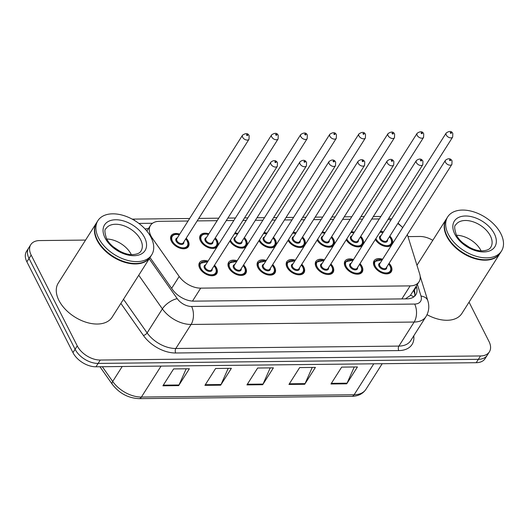 <?xml version="1.0" encoding="UTF-8"?>
<svg xmlns="http://www.w3.org/2000/svg" width="530" height="530" viewBox="0 0 530 530"><rect width="100%" height="100%" fill="white"/><g stroke="black" fill="none" stroke-linecap="round" stroke-linejoin="round"><path stroke-width="0.79" d="M359.989 263.642A10.196 6.333 -147.6 0 1 362.017 266.464A10.196 6.333 -147.6 0 1 362.222 272.016A10.196 6.333 -147.6 0 1 353.874 273.619A10.196 6.333 -147.6 0 1 345.209 266.643A10.196 6.333 -147.6 0 1 345.003 261.085A10.196 6.333 -147.6 0 1 353.53 259.548M330.892 263.96A10.196 6.333 -147.6 0 1 332.919 266.776A10.196 6.333 -147.6 0 1 333.125 272.334A10.196 6.333 -147.6 0 1 324.777 273.93A10.196 6.333 -147.6 0 1 316.112 266.954A10.196 6.333 -147.6 0 1 315.906 261.403A10.196 6.333 -147.6 0 1 324.433 259.859M301.795 264.271A10.196 6.333 -147.6 0 1 303.822 267.087A10.196 6.333 -147.6 0 1 304.028 272.645A10.196 6.333 -147.6 0 1 295.68 274.242A10.196 6.333 -147.6 0 1 287.015 267.266A10.196 6.333 -147.6 0 1 286.81 261.714A10.196 6.333 -147.6 0 1 295.336 260.17M272.698 264.583A10.196 6.333 -147.6 0 1 274.726 267.398A10.196 6.333 -147.6 0 1 274.931 272.957A10.196 6.333 -147.6 0 1 266.59 274.56A10.196 6.333 -147.6 0 1 257.918 267.584A10.196 6.333 -147.6 0 1 257.712 262.025A10.196 6.333 -147.6 0 1 266.245 260.482M243.601 264.894A10.196 6.333 -147.6 0 1 245.628 267.716A10.196 6.333 -147.6 0 1 245.84 273.268A10.196 6.333 -147.6 0 1 237.493 274.871A10.196 6.333 -147.6 0 1 228.827 267.895A10.196 6.333 -147.6 0 1 228.615 262.337A10.196 6.333 -147.6 0 1 237.148 260.793M214.511 265.205A10.196 6.333 -147.6 0 1 216.538 268.028A10.196 6.333 -147.6 0 1 216.744 273.579A10.196 6.333 -147.6 0 1 208.396 275.183A10.196 6.333 -147.6 0 1 199.731 268.206A10.196 6.333 -147.6 0 1 199.525 262.648A10.196 6.333 -147.6 0 1 208.052 261.111M389.08 263.331A10.196 6.333 -147.6 0 1 391.107 266.146A10.196 6.333 -147.6 0 1 391.319 271.704A10.196 6.333 -147.6 0 1 382.971 273.308A10.196 6.333 -147.6 0 1 374.306 266.332A10.196 6.333 -147.6 0 1 374.094 260.773A10.196 6.333 -147.6 0 1 382.627 259.23M360.764 236.34A10.196 6.333 -147.6 0 1 362.792 239.162A10.196 6.333 -147.6 0 1 363.282 244.184M362.633 245.204A10.196 6.333 -147.6 0 1 354.484 246.264A10.196 6.333 -147.6 0 1 346.229 239.792M331.667 236.658A10.196 6.333 -147.6 0 1 333.695 239.474A10.196 6.333 -147.6 0 1 334.185 244.496M333.536 245.516A10.196 6.333 -147.6 0 1 325.387 246.576A10.196 6.333 -147.6 0 1 317.132 240.11M302.57 236.97A10.196 6.333 -147.6 0 1 304.598 239.785A10.196 6.333 -147.6 0 1 305.088 244.807M304.445 245.827A10.196 6.333 -147.6 0 1 296.29 246.887A10.196 6.333 -147.6 0 1 288.035 240.421M273.473 237.281A10.196 6.333 -147.6 0 1 275.501 240.097A10.196 6.333 -147.6 0 1 275.998 245.118M275.348 246.139A10.196 6.333 -147.6 0 1 267.2 247.205A10.196 6.333 -147.6 0 1 258.945 240.733M244.383 237.592A10.196 6.333 -147.6 0 1 246.41 240.415A10.196 6.333 -147.6 0 1 246.9 245.436M246.251 246.457A10.196 6.333 -147.6 0 1 238.102 247.517A10.196 6.333 -147.6 0 1 229.848 241.044M215.286 237.91A10.196 6.333 -147.6 0 1 217.313 240.726A10.196 6.333 -147.6 0 1 217.803 245.748M217.154 246.768A10.196 6.333 -147.6 0 1 208.734 247.735A10.196 6.333 -147.6 0 1 200.506 240.905A10.196 6.333 -147.6 0 1 200.3 235.346A10.196 6.333 -147.6 0 1 208.827 233.81M186.189 238.222A10.196 6.333 -147.6 0 1 188.216 241.037A10.196 6.333 -147.6 0 1 188.422 246.596A10.196 6.333 -147.6 0 1 180.074 248.192A10.196 6.333 -147.6 0 1 171.409 241.216A10.196 6.333 -147.6 0 1 171.203 235.665A10.196 6.333 -147.6 0 1 179.73 234.121M389.861 236.029A10.196 6.333 -147.6 0 1 391.882 238.844A10.196 6.333 -147.6 0 1 392.379 243.866M391.73 244.886A10.196 6.333 -147.6 0 1 383.581 245.953A10.196 6.333 -147.6 0 1 375.326 239.481M188.057 221.003L159.364 221.308A19.12 11.879 32.4 0 0 150.493 225.402A19.12 11.879 32.4 0 0 152.388 238.308L179.193 276.455A19.12 11.879 32.4 0 0 200.718 288.135L410.141 285.889A19.12 11.879 32.4 0 0 419.011 281.794A19.12 11.879 32.4 0 0 419.647 273.871L407.656 235.558A19.12 11.879 32.4 0 0 407.318 234.598M405.357 298.874L410.266 295.568L419.011 281.794M402.687 227.628A19.12 11.879 32.4 0 0 397.778 223.554M390.882 220.149A19.12 11.879 32.4 0 0 388.086 219.38M379.301 218.943L371.755 219.029M362.633 219.122L359.327 219.162M350.204 219.261L342.658 219.34M333.536 219.44L330.23 219.473M321.107 219.572L313.561 219.652M304.439 219.751L301.139 219.784M292.017 219.884L284.471 219.963M275.348 220.063L272.042 220.102M262.92 220.195L255.374 220.281M246.251 220.374L242.945 220.414M233.823 220.513L226.277 220.593M217.154 220.692L197.18 220.904M351.41 231.636A10.196 6.333 -147.6 0 1 354.305 232.246M322.313 231.948A10.196 6.333 -147.6 0 1 325.208 232.557M293.216 232.266A10.196 6.333 -147.6 0 1 296.111 232.869M264.119 232.577A10.196 6.333 -147.6 0 1 267.021 233.18M235.028 232.889A10.196 6.333 -147.6 0 1 237.924 233.498M380.5 231.325A10.196 6.333 -147.6 0 1 383.402 231.928M469.05 302.153L488.985 341.446A19.12 11.879 -147.6 0 1 489.375 351.867A19.12 11.879 -147.6 0 1 480.505 355.955L100.269 360.042A19.12 11.879 -147.6 0 1 77.241 345.878L31.171 255.076L29.031 258.448A19.12 11.879 -147.6 0 1 28.64 248.033A19.12 11.879 -147.6 0 0 29.031 258.448L75.094 349.25L29.031 258.448L26.891 261.82A19.12 11.879 -147.6 0 1 26.5 251.406L30.786 244.655A19.12 11.879 -147.6 0 1 39.651 240.567L85.575 240.077M100.269 360.042L98.123 363.421A19.12 11.879 -147.6 0 1 75.094 349.25A19.12 11.879 -147.6 0 0 98.123 363.421L478.365 359.327L98.123 363.421L95.983 366.793A19.12 11.879 -147.6 0 1 72.954 352.622L26.891 261.82M489.375 351.867L487.236 355.239A19.12 11.879 -147.6 0 1 478.365 359.327A19.12 11.879 -147.6 0 0 487.236 355.239L485.089 358.611A19.12 11.879 -147.6 0 1 476.218 362.705L95.983 366.793M162.902 385.8L173.608 368.926L189.362 368.761L178.656 385.628L162.902 385.8M288.949 384.442L299.655 367.575L315.41 367.403L304.704 384.27L288.949 384.442M330.959 383.992L341.671 367.118L357.425 366.952L346.719 383.819L330.959 383.992M204.918 385.343L215.624 368.476L231.378 368.31L220.672 385.177L204.918 385.343M246.934 384.893L257.64 368.025L273.394 367.853L262.688 384.727L246.934 384.893M270.227 367.886L263.032 384.078A5.101 2.889 89.4 0 1 262.688 384.727M228.211 368.343L221.017 384.535A5.101 2.889 89.4 0 1 220.672 385.177M354.259 366.985L347.057 383.177A5.101 2.889 89.4 0 1 346.719 383.819M312.243 367.436L305.041 383.627A5.101 2.889 89.4 0 1 304.704 384.27M186.196 368.794L179.001 384.985A5.101 2.889 89.4 0 1 178.656 385.628M407.987 236.605L419.892 236.479A19.12 11.879 -147.6 0 1 432.798 240.335M31.171 255.076A19.12 11.879 -147.6 0 1 30.786 244.655M149.997 257.52L172.435 289.466A19.12 11.879 32.4 0 0 193.967 301.146L406.954 298.854A19.12 11.879 32.4 0 0 415.825 294.766A19.12 11.879 32.4 0 0 416.461 286.843L416.242 286.154M148.466 228.596A19.12 11.879 32.4 0 0 145.107 229.033M414.102 289.526L414.314 290.215A19.12 11.879 -147.6 0 1 414.52 296.31M500.154 253.154A31.873 19.795 -147.6 0 1 500.022 253.367A31.873 19.795 -147.6 0 1 473.939 258.368A31.873 19.795 -147.6 0 1 446.856 236.565A31.873 19.795 -147.6 0 1 446.207 219.201A31.873 19.795 -147.6 0 1 446.346 218.996M501.493 251.048L500.293 252.942A31.873 19.795 -147.6 0 1 481.379 259.521A31.873 19.795 -147.6 0 1 448.572 238.692A31.873 19.795 -147.6 0 1 447.128 236.148A31.873 19.795 -147.6 0 1 446.479 218.784L447.684 216.883A31.873 19.795 -147.6 0 1 473.767 211.881A31.873 19.795 -147.6 0 1 500.85 233.684A31.873 19.795 -147.6 0 1 501.493 251.048A31.873 19.795 -147.6 0 1 475.41 256.05A31.873 19.795 -147.6 0 1 448.327 234.247A31.873 19.795 -147.6 0 1 447.684 216.883M456.555 235.254A20.783 12.912 -147.6 0 1 481.008 250.65A20.783 12.912 -147.6 0 1 481.094 250.829M469.461 247.391L462.975 242.992M481.273 259.508A31.548 19.597 -147.6 0 1 481.167 259.501A31.548 19.597 -147.6 0 1 448.685 238.878A31.548 19.597 -147.6 0 1 448.625 238.785M500.022 253.367L461.875 313.462A31.873 19.795 -147.6 0 1 427.041 314.681M468.308 246.755L464.273 244.052M150.381 256.918A31.873 19.795 -147.6 0 1 150.248 257.13A31.873 19.795 -147.6 0 1 124.166 262.131A31.873 19.795 -147.6 0 1 97.083 240.328A31.873 19.795 -147.6 0 1 96.433 222.964A31.873 19.795 -147.6 0 1 96.573 222.759M150.248 257.13L112.095 317.225A31.873 19.795 -147.6 0 1 86.012 322.227A31.873 19.795 -147.6 0 1 58.929 300.424A31.873 19.795 -147.6 0 1 58.287 283.06L96.433 222.964M151.719 254.804L150.513 256.706A31.873 19.795 -147.6 0 1 131.606 263.284A31.873 19.795 -147.6 0 1 98.792 242.455A31.873 19.795 -147.6 0 1 97.348 239.904A31.873 19.795 -147.6 0 1 96.698 222.547L97.904 220.646A31.873 19.795 -147.6 0 1 123.987 215.644A31.873 19.795 -147.6 0 1 151.07 237.447A31.873 19.795 -147.6 0 1 151.719 254.804A31.873 19.795 -147.6 0 1 125.636 259.806A31.873 19.795 -147.6 0 1 98.553 238.01A31.873 19.795 -147.6 0 1 97.904 220.646M106.782 239.017A20.783 12.912 -147.6 0 1 131.228 254.413A20.783 12.912 -147.6 0 1 131.321 254.592M119.681 251.154L113.201 246.755M131.5 263.271A31.548 19.597 -147.6 0 1 131.394 263.258A31.548 19.597 -147.6 0 1 98.905 242.641A31.548 19.597 -147.6 0 1 98.852 242.548M118.534 250.518L114.5 247.815M410.465 295.256A19.12 12.077 -17.4 0 1 413.744 296.926M401.873 298.907L410.141 285.889M192.489 301.1L200.718 288.135M171.647 288.34L179.193 276.455M151.865 239.129L152.388 238.308M373.776 363.805L354.126 394.757A6.373 3.611 89.4 0 1 351.768 396.354L139.052 398.639A6.373 3.611 -90.6 0 0 141.411 397.043L354.126 394.757A25.493 15.834 32.4 0 0 365.952 389.305C362.878 393.856 358.147 396.208 351.768 396.354M139.052 398.639C128.214 398.136 119.276 393.339 112.241 384.25A6.373 2.769 -35.1 0 1 112.704 381.467A25.493 15.834 32.4 0 0 141.411 397.043L161.06 366.091M102.343 366.727L112.704 381.467L122.205 366.508M476.218 362.705L480.505 355.955M72.954 352.622L77.241 345.878M247.338 384.25L263.032 384.078M289.353 383.8L305.041 383.627M331.369 383.342L347.057 383.177M205.329 384.7L221.017 384.535M163.313 385.151L179.001 384.985M380.865 216.485L379.394 216.459A12.746 7.221 89.4 0 1 380.745 216.671M413.758 335.854A28.686 17.815 -147.6 0 1 398.772 350.588L175.702 352.987A28.686 17.815 -147.6 0 1 143.405 335.464L120.873 303.392M425.981 316.595A25.493 15.834 -147.6 0 1 414.155 322.048L398.898 346.09A25.493 15.834 32.4 0 0 410.724 340.638L425.981 316.595C428.942 311.647 429.552 306.34 427.809 300.676L420.144 276.183M149.202 258.766L177.239 298.668A12.746 7.917 32.4 0 0 191.588 306.459L414.659 304.061A12.746 7.221 89.4 0 1 414.155 322.048L191.085 324.453A25.493 15.834 -147.6 0 1 162.379 308.877L147.121 332.913A25.493 15.834 32.4 0 0 175.827 348.488L398.898 346.09A3.187 1.809 -90.6 0 0 398.772 350.588M177.239 298.668A12.746 5.545 -35.1 0 0 162.379 308.877L138.747 275.236M123.49 299.278L147.121 332.913A3.187 1.385 144.9 0 1 143.405 335.464M191.588 306.459A12.746 7.221 89.4 0 1 191.085 324.453L175.827 348.488A3.187 1.809 -90.6 0 0 175.702 352.987M414.659 304.061A12.746 7.917 32.4 0 0 420.999 296.051L417.355 284.405M152.527 223.269L138.88 223.415M420.999 296.051A12.746 8.049 -17.4 0 1 427.809 300.676M132.328 219.195A12.746 7.221 89.4 0 1 135.23 220.891M414.314 290.215L416.461 286.843M389.484 236.619L391.133 238.99C392.16 241.76 392.213 243.595 391.286 244.482A9.56 5.936 -147.6 0 1 385.82 246.483M375.657 240.03A9.56 5.936 -147.6 0 1 375.339 239.454M375.916 238.553A8.924 5.545 32.4 0 0 376.128 239.017A8.924 5.545 32.4 0 0 386.874 245.628A8.924 5.545 32.4 0 0 390.835 238.858A8.924 5.545 32.4 0 0 389.398 236.758M387.476 239.785A4.459 2.769 -147.6 0 1 384.674 242.256A4.459 2.769 -147.6 0 1 379.805 238.977A4.459 2.769 -147.6 0 1 381.017 235.684M380.52 236.466A3.823 2.378 32.4 0 0 380.6 238.553A3.823 2.378 32.4 0 0 383.846 241.163A3.823 2.378 32.4 0 0 386.979 240.567L452.673 137.071A3.823 2.378 -147.6 0 1 449.546 137.674A3.823 2.378 -147.6 0 1 446.293 135.057A3.823 2.378 -147.6 0 1 446.22 132.977L380.52 236.466M450.261 132.924A0.636 0.397 32.4 0 0 451.308 132.911A0.636 0.397 32.4 0 0 450.261 132.924M382.938 232.663A8.924 5.545 32.4 0 0 379.917 232.253M374.882 267.332A9.56 5.936 -147.6 0 1 374.558 266.749A9.56 5.936 -147.6 0 1 374.365 261.535L382.249 259.826M382.163 259.958A8.924 5.545 32.4 0 0 375.353 266.318A8.924 5.545 32.4 0 0 386.098 272.93A8.924 5.545 32.4 0 0 390.06 266.159A8.924 5.545 32.4 0 0 388.616 264.059M386.701 267.087A4.459 2.769 -147.6 0 1 383.899 269.558A4.459 2.769 -147.6 0 1 379.029 266.279A4.459 2.769 -147.6 0 1 380.242 262.986M445.445 160.279L379.745 263.768A3.823 2.378 32.4 0 0 379.825 265.855A3.823 2.378 32.4 0 0 383.071 268.465A3.823 2.378 32.4 0 0 386.204 267.869L451.898 164.373A3.823 2.378 -147.6 0 1 448.771 164.976A3.823 2.378 -147.6 0 1 445.518 162.359A3.823 2.378 -147.6 0 1 445.445 160.279C448.347 158.033 450.546 158.238 452.037 160.875L451.898 164.373M450.533 160.212A0.636 0.397 32.4 0 0 449.486 160.219A0.636 0.397 32.4 0 0 450.533 160.212M389.596 273.222L390.511 271.784A9.56 5.936 -147.6 0 1 385.045 273.785M360.387 236.936L362.043 239.308C363.07 242.077 363.116 243.906 362.189 244.794A9.56 5.936 -147.6 0 1 356.73 246.794M346.567 240.342A9.56 5.936 -147.6 0 1 346.249 239.765M346.819 238.871A8.924 5.545 32.4 0 0 347.031 239.328A8.924 5.545 32.4 0 0 357.783 245.94A8.924 5.545 32.4 0 0 361.738 239.169A8.924 5.545 32.4 0 0 360.301 237.076M358.379 240.097A4.459 2.769 -147.6 0 1 355.577 242.574A4.459 2.769 -147.6 0 1 350.708 239.288A4.459 2.769 -147.6 0 1 351.92 235.996M351.423 236.777A3.823 2.378 32.4 0 0 351.503 238.864A3.823 2.378 32.4 0 0 354.755 241.481A3.823 2.378 32.4 0 0 357.882 240.878L423.583 137.389A3.823 2.378 -147.6 0 1 420.449 137.986A3.823 2.378 -147.6 0 1 417.203 135.369A3.823 2.378 -147.6 0 1 417.123 133.288L351.423 236.777M421.165 133.235A0.636 0.397 32.4 0 0 422.218 133.222A0.636 0.397 32.4 0 0 421.165 133.235M353.841 232.975A8.924 5.545 32.4 0 0 350.82 232.564M331.29 237.248L332.946 239.62C333.973 242.389 334.019 244.217 333.098 245.112A9.56 5.936 -147.6 0 1 327.633 247.106M317.47 240.653A9.56 5.936 -147.6 0 1 317.152 240.083M317.722 239.182A8.924 5.545 32.4 0 0 317.94 239.646A8.924 5.545 32.4 0 0 328.686 246.251A8.924 5.545 32.4 0 0 332.641 239.487A8.924 5.545 32.4 0 0 331.204 237.387M329.282 240.408A4.459 2.769 -147.6 0 1 326.487 242.886A4.459 2.769 -147.6 0 1 321.617 239.606A4.459 2.769 -147.6 0 1 322.83 236.307M322.333 237.095A3.823 2.378 32.4 0 0 322.406 239.176A3.823 2.378 32.4 0 0 325.659 241.793A3.823 2.378 32.4 0 0 328.785 241.19L394.486 137.701A3.823 2.378 -147.6 0 1 391.352 138.297A3.823 2.378 -147.6 0 1 388.106 135.687A3.823 2.378 -147.6 0 1 388.026 133.6L322.333 237.095M392.067 133.547A0.636 0.397 32.4 0 0 393.121 133.534A0.636 0.397 32.4 0 0 392.067 133.547M324.744 233.286A8.924 5.545 32.4 0 0 321.723 232.875M302.199 237.559L303.849 239.931C304.876 242.7 304.929 244.529 304.001 245.423A9.56 5.936 -147.6 0 1 298.536 247.417M288.373 240.971A9.56 5.936 -147.6 0 1 288.055 240.395M288.625 239.494A8.924 5.545 32.4 0 0 288.843 239.957A8.924 5.545 32.4 0 0 299.589 246.569A8.924 5.545 32.4 0 0 303.551 239.798A8.924 5.545 32.4 0 0 302.107 237.698M300.192 240.719A4.459 2.769 -147.6 0 1 297.39 243.197A4.459 2.769 -147.6 0 1 292.52 239.918A4.459 2.769 -147.6 0 1 293.733 236.625M293.236 237.407A3.823 2.378 32.4 0 0 293.315 239.487A3.823 2.378 32.4 0 0 296.561 242.104A3.823 2.378 32.4 0 0 299.695 241.508L365.389 138.012A3.823 2.378 -147.6 0 1 362.262 138.615A3.823 2.378 -147.6 0 1 359.009 135.998A3.823 2.378 -147.6 0 1 358.929 133.911L293.236 237.407M362.977 133.858A0.636 0.397 32.4 0 0 364.024 133.851A0.636 0.397 32.4 0 0 362.977 133.858M295.654 233.597A8.924 5.545 32.4 0 0 292.626 233.187M273.102 237.871L274.752 240.242C275.779 243.012 275.832 244.847 274.904 245.734A9.56 5.936 -147.6 0 1 269.439 247.735M259.276 241.282A9.56 5.936 -147.6 0 1 258.958 240.706M259.528 239.805A8.924 5.545 32.4 0 0 259.746 240.269A8.924 5.545 32.4 0 0 270.492 246.881A8.924 5.545 32.4 0 0 274.454 240.11A8.924 5.545 32.4 0 0 273.016 238.01M271.095 241.037A4.459 2.769 -147.6 0 1 268.293 243.508A4.459 2.769 -147.6 0 1 263.423 240.229A4.459 2.769 -147.6 0 1 264.636 236.936M264.139 237.718A3.823 2.378 32.4 0 0 264.218 239.798A3.823 2.378 32.4 0 0 267.464 242.415A3.823 2.378 32.4 0 0 270.598 241.819L336.292 138.323A3.823 2.378 -147.6 0 1 333.165 138.926A3.823 2.378 -147.6 0 1 329.912 136.309A3.823 2.378 -147.6 0 1 329.839 134.229L264.139 237.718M333.88 134.169A0.636 0.397 32.4 0 0 334.927 134.163A0.636 0.397 32.4 0 0 333.88 134.169M266.557 233.909A8.924 5.545 32.4 0 0 263.536 233.505M345.785 267.643A9.56 5.936 -147.6 0 1 345.467 267.06A9.56 5.936 -147.6 0 1 345.268 261.853L353.152 260.137M353.066 260.276A8.924 5.545 32.4 0 0 346.256 266.63A8.924 5.545 32.4 0 0 357.008 273.241A8.924 5.545 32.4 0 0 360.963 266.471A8.924 5.545 32.4 0 0 359.525 264.371M357.604 267.398A4.459 2.769 -147.6 0 1 354.802 269.876A4.459 2.769 -147.6 0 1 349.933 266.59A4.459 2.769 -147.6 0 1 351.145 263.297M416.348 160.59L350.648 264.079A3.823 2.378 32.4 0 0 350.727 266.166A3.823 2.378 32.4 0 0 353.974 268.783A3.823 2.378 32.4 0 0 357.107 268.18L422.801 164.691A3.823 2.378 -147.6 0 1 419.674 165.287A3.823 2.378 -147.6 0 1 416.421 162.67A3.823 2.378 -147.6 0 1 416.348 160.59C419.257 158.351 421.456 158.549 422.94 161.193L422.801 164.691M421.436 160.524A0.636 0.397 32.4 0 0 420.389 160.537A0.636 0.397 32.4 0 0 421.436 160.524M360.499 273.54L361.414 272.095A9.56 5.936 -147.6 0 1 355.955 274.096M316.695 267.955A9.56 5.936 -147.6 0 1 316.37 267.372A9.56 5.936 -147.6 0 1 316.178 262.165L324.055 260.449M323.969 260.588A8.924 5.545 32.4 0 0 317.165 266.941A8.924 5.545 32.4 0 0 327.911 273.553A8.924 5.545 32.4 0 0 331.866 266.789A8.924 5.545 32.4 0 0 330.428 264.689M328.507 267.71A4.459 2.769 -147.6 0 1 325.705 270.187A4.459 2.769 -147.6 0 1 320.835 266.901A4.459 2.769 -147.6 0 1 322.048 263.609M387.251 160.901L321.551 264.39A3.823 2.378 32.4 0 0 321.63 266.477A3.823 2.378 32.4 0 0 324.883 269.094A3.823 2.378 32.4 0 0 328.01 268.491L393.71 165.002A3.823 2.378 -147.6 0 1 390.577 165.599A3.823 2.378 -147.6 0 1 387.331 162.982A3.823 2.378 -147.6 0 1 387.251 160.901C390.159 158.662 392.359 158.861 393.85 161.504L393.71 165.002M392.346 160.835A0.636 0.397 32.4 0 0 391.292 160.848A0.636 0.397 32.4 0 0 392.346 160.835M331.402 273.851L332.317 272.413A9.56 5.936 -147.6 0 1 326.858 274.407M287.598 268.266A9.56 5.936 -147.6 0 1 287.273 267.683A9.56 5.936 -147.6 0 1 287.081 262.476L294.965 260.76M294.872 260.899A8.924 5.545 32.4 0 0 288.068 267.259A8.924 5.545 32.4 0 0 298.814 273.871A8.924 5.545 32.4 0 0 302.769 267.1A8.924 5.545 32.4 0 0 301.331 265M299.41 268.021A4.459 2.769 -147.6 0 1 296.615 270.499A4.459 2.769 -147.6 0 1 291.745 267.219A4.459 2.769 -147.6 0 1 292.957 263.92M358.154 161.213L292.461 264.709A3.823 2.378 32.4 0 0 292.534 266.789A3.823 2.378 32.4 0 0 295.786 269.406A3.823 2.378 32.4 0 0 298.913 268.803L364.613 165.314A3.823 2.378 -147.6 0 1 361.48 165.916A3.823 2.378 -147.6 0 1 358.234 163.3A3.823 2.378 -147.6 0 1 358.154 161.213C361.062 158.974 363.262 159.172 364.753 161.816L364.613 165.314M363.249 161.147A0.636 0.397 32.4 0 0 362.195 161.16A0.636 0.397 32.4 0 0 363.249 161.147M302.312 274.162L303.226 272.725A9.56 5.936 -147.6 0 1 297.761 274.719M455.707 224.932A20.783 12.912 -147.6 0 1 472.714 221.673A20.783 12.912 -147.6 0 1 490.376 235.89A20.783 12.912 -147.6 0 1 490.8 247.212C489.713 249.352 486.858 250.571 482.22 250.862C473.369 251.313 460.106 243.151 456.343 234.843C454.369 228.821 454.157 225.515 455.707 224.932M454.839 234.174A23.969 14.886 -147.6 0 1 465.473 215.995A23.969 14.886 -147.6 0 1 494.338 233.75A23.969 14.886 -147.6 0 1 483.704 251.935A23.969 14.886 -147.6 0 1 454.839 234.174M105.927 228.695A20.783 12.912 -147.6 0 1 122.94 225.435A20.783 12.912 -147.6 0 1 140.596 239.653A20.783 12.912 -147.6 0 1 141.02 250.975C139.94 253.115 137.078 254.334 132.44 254.619C123.589 255.076 110.326 246.914 106.563 238.606C104.595 232.584 104.383 229.278 105.927 228.695M105.059 237.937A23.969 14.886 -147.6 0 1 115.692 219.758A23.969 14.886 -147.6 0 1 144.564 237.513A23.969 14.886 -147.6 0 1 133.931 255.698A23.969 14.886 -147.6 0 1 105.059 237.937M244.005 238.189L245.655 240.554C246.689 243.33 246.735 245.158 245.807 246.046A9.56 5.936 -147.6 0 1 240.348 248.047M230.179 241.594A9.56 5.936 -147.6 0 1 229.861 241.018M230.437 240.117A8.924 5.545 32.4 0 0 230.649 240.58A8.924 5.545 32.4 0 0 241.402 247.192A8.924 5.545 32.4 0 0 245.357 240.421A8.924 5.545 32.4 0 0 243.919 238.321M241.998 241.349A4.459 2.769 -147.6 0 1 239.196 243.827A4.459 2.769 -147.6 0 1 234.326 240.54A4.459 2.769 -147.6 0 1 235.539 237.248M235.042 238.03A3.823 2.378 32.4 0 0 235.121 240.117A3.823 2.378 32.4 0 0 238.374 242.733A3.823 2.378 32.4 0 0 241.501 242.131L307.201 138.635A3.823 2.378 -147.6 0 1 304.068 139.238A3.823 2.378 -147.6 0 1 300.821 136.621A3.823 2.378 -147.6 0 1 300.742 134.541L235.042 238.03M304.783 134.487A0.636 0.397 32.4 0 0 305.837 134.474A0.636 0.397 32.4 0 0 304.783 134.487M237.46 234.227A8.924 5.545 32.4 0 0 234.439 233.816M214.908 238.5L216.565 240.872C217.591 243.641 217.638 245.469 216.71 246.364A9.56 5.936 -147.6 0 1 211.251 248.358M201.089 241.905A9.56 5.936 -147.6 0 1 200.764 241.322A9.56 5.936 -147.6 0 1 200.572 236.115L199.658 237.553M208.363 234.538A8.924 5.545 32.4 0 0 201.559 240.892A8.924 5.545 32.4 0 0 212.305 247.503A8.924 5.545 32.4 0 0 216.26 240.739A8.924 5.545 32.4 0 0 214.822 238.639M212.901 241.66A4.459 2.769 -147.6 0 1 210.099 244.138A4.459 2.769 -147.6 0 1 205.236 240.852A4.459 2.769 -147.6 0 1 206.448 237.559M205.951 238.341A3.823 2.378 32.4 0 0 206.024 240.428A3.823 2.378 32.4 0 0 209.277 243.045A3.823 2.378 32.4 0 0 212.404 242.442L278.104 138.953A3.823 2.378 -147.6 0 1 274.971 139.549A3.823 2.378 -147.6 0 1 271.724 136.932A3.823 2.378 -147.6 0 1 271.645 134.852L205.951 238.341M275.686 134.799A0.636 0.397 32.4 0 0 276.74 134.786A0.636 0.397 32.4 0 0 275.686 134.799M185.811 238.811L187.468 241.183C188.494 243.952 188.548 245.781 187.62 246.675A9.56 5.936 -147.6 0 1 182.154 248.669M171.992 242.217A9.56 5.936 -147.6 0 1 171.667 241.634A9.56 5.936 -147.6 0 1 171.475 236.426L170.561 237.864M179.266 234.85A8.924 5.545 32.4 0 0 172.462 241.21A8.924 5.545 32.4 0 0 183.208 247.821A8.924 5.545 32.4 0 0 187.169 241.051A8.924 5.545 32.4 0 0 185.725 238.951M183.811 241.971A4.459 2.769 -147.6 0 1 181.008 244.449A4.459 2.769 -147.6 0 1 176.139 241.17A4.459 2.769 -147.6 0 1 177.351 237.871M176.854 238.659A3.823 2.378 32.4 0 0 176.927 240.739A3.823 2.378 32.4 0 0 180.18 243.356A3.823 2.378 32.4 0 0 183.307 242.753L249.007 139.264A3.823 2.378 -147.6 0 1 245.88 139.867A3.823 2.378 -147.6 0 1 242.627 137.25A3.823 2.378 -147.6 0 1 242.548 135.163L176.854 238.659M246.589 135.11A0.636 0.397 32.4 0 0 247.643 135.097A0.636 0.397 32.4 0 0 246.589 135.11M258.501 268.584A9.56 5.936 -147.6 0 1 258.176 267.994A9.56 5.936 -147.6 0 1 257.984 262.787L265.868 261.078M265.782 261.21A8.924 5.545 32.4 0 0 258.971 267.57A8.924 5.545 32.4 0 0 269.717 274.182A8.924 5.545 32.4 0 0 273.679 267.411A8.924 5.545 32.4 0 0 272.235 265.311M270.32 268.332A4.459 2.769 -147.6 0 1 267.517 270.81A4.459 2.769 -147.6 0 1 262.648 267.531A4.459 2.769 -147.6 0 1 263.86 264.238M329.057 161.524L263.364 265.02A3.823 2.378 32.4 0 0 263.443 267.1A3.823 2.378 32.4 0 0 266.689 269.717A3.823 2.378 32.4 0 0 269.823 269.121L335.517 165.625A3.823 2.378 -147.6 0 1 332.389 166.228A3.823 2.378 -147.6 0 1 329.137 163.611A3.823 2.378 -147.6 0 1 329.057 161.524C331.965 159.285 334.165 159.49 335.656 162.127L335.517 165.625M334.152 161.464A0.636 0.397 32.4 0 0 333.105 161.471A0.636 0.397 32.4 0 0 334.152 161.464M273.215 274.474L274.129 273.036A9.56 5.936 -147.6 0 1 268.664 275.037M229.404 268.895A9.56 5.936 -147.6 0 1 229.086 268.312A9.56 5.936 -147.6 0 1 228.887 263.099L236.771 261.389M236.685 261.529A8.924 5.545 32.4 0 0 229.874 267.882A8.924 5.545 32.4 0 0 240.62 274.494A8.924 5.545 32.4 0 0 244.582 267.723A8.924 5.545 32.4 0 0 243.144 265.623M241.223 268.65A4.459 2.769 -147.6 0 1 238.42 271.121A4.459 2.769 -147.6 0 1 233.551 267.842A4.459 2.769 -147.6 0 1 234.763 264.549M299.967 161.842L234.267 265.331A3.823 2.378 32.4 0 0 234.346 267.418A3.823 2.378 32.4 0 0 237.592 270.035A3.823 2.378 32.4 0 0 240.726 269.432L306.419 165.936A3.823 2.378 -147.6 0 1 303.293 166.539A3.823 2.378 -147.6 0 1 300.04 163.922A3.823 2.378 -147.6 0 1 299.967 161.842C302.875 159.603 305.068 159.802 306.559 162.445L306.419 165.936M305.055 161.776A0.636 0.397 32.4 0 0 304.008 161.789A0.636 0.397 32.4 0 0 305.055 161.776M244.118 274.792L245.032 273.348A9.56 5.936 -147.6 0 1 239.567 275.348M200.314 269.207A9.56 5.936 -147.6 0 1 199.989 268.624A9.56 5.936 -147.6 0 1 199.79 263.417L207.674 261.701M207.588 261.84A8.924 5.545 32.4 0 0 200.777 268.193A8.924 5.545 32.4 0 0 211.53 274.805A8.924 5.545 32.4 0 0 215.485 268.041A8.924 5.545 32.4 0 0 214.047 265.941M212.126 268.962A4.459 2.769 -147.6 0 1 209.323 271.44A4.459 2.769 -147.6 0 1 204.454 268.154A4.459 2.769 -147.6 0 1 205.666 264.861M270.87 162.153L205.17 265.643A3.823 2.378 32.4 0 0 205.249 267.729A3.823 2.378 32.4 0 0 208.502 270.346A3.823 2.378 32.4 0 0 211.629 269.743L277.329 166.254A3.823 2.378 -147.6 0 1 274.195 166.851A3.823 2.378 -147.6 0 1 270.949 164.234A3.823 2.378 -147.6 0 1 270.87 162.153C273.778 159.914 275.978 160.113 277.462 162.756L277.329 166.254M275.964 162.087A0.636 0.397 32.4 0 0 274.911 162.101A0.636 0.397 32.4 0 0 275.964 162.087M215.021 275.103L215.935 273.666A9.56 5.936 -147.6 0 1 210.476 275.66M414.877 294.302L413.619 290.288M146.889 231.08L150.493 225.402M112.241 384.25L99.945 366.747M365.952 389.305L382.196 363.712M402.707 227.595L398.043 223.137M391.504 219.168L388.894 218.108M379.394 216.459L373.345 216.525M364.223 216.618L360.917 216.657M351.794 216.75L344.248 216.836M335.126 216.936L331.82 216.969M322.697 217.068L315.151 217.148M306.035 217.247L302.729 217.28M293.607 217.38L286.061 217.459M276.938 217.558L273.632 217.591M264.51 217.691L256.964 217.77M247.841 217.87L244.535 217.91M235.413 218.002L227.867 218.088M218.744 218.181L198.77 218.4M189.647 218.499L132.175 219.115M452.673 137.071L452.812 133.573C451.726 130.956 449.526 130.758 446.22 132.977M391.286 244.482L390.371 245.92M383.024 232.524L380.056 232.034M388.709 263.92L390.358 266.292C391.385 269.061 391.438 270.896 390.511 271.784M374.365 261.535L373.451 262.979M423.583 137.389L423.722 133.891C422.629 131.268 420.429 131.069 417.123 133.288M362.189 244.794L361.275 246.238M353.927 232.836L350.959 232.345M394.486 137.701L394.625 134.203C393.532 131.579 391.332 131.38 388.026 133.6M333.098 245.112L332.184 246.549M324.837 233.147L321.862 232.657M365.389 138.012L365.528 134.514C364.435 131.897 362.242 131.692 358.929 133.911M304.001 245.423L303.087 246.861M295.74 233.458L292.765 232.968M336.292 138.323L336.431 134.825C335.344 132.208 333.145 132.01 329.839 134.229M274.904 245.734L273.99 247.172M266.643 233.776L263.668 233.286M359.612 264.238L361.261 266.603C362.288 269.379 362.341 271.208 361.414 272.095M345.268 261.853L344.354 263.291M330.515 264.549L332.171 266.921C333.198 269.69 333.244 271.519 332.317 272.413M316.178 262.165L315.264 263.602M301.418 264.861L303.074 267.233C304.101 270.002 304.154 271.83 303.226 272.725M287.081 262.476L286.167 263.913M446.207 219.201L416.958 265.285M307.201 138.635L307.334 135.143C306.247 132.52 304.048 132.321 300.742 134.541M245.807 246.046L244.893 247.49M237.546 234.088L234.578 233.597M278.104 138.953L278.243 135.455C277.15 132.831 274.951 132.632 271.645 134.852M216.71 246.364L215.803 247.802M208.449 234.399L205.077 233.915L202.804 234.346L200.572 236.115M249.007 139.264L249.146 135.766C248.053 133.149 245.854 132.944 242.548 135.163M187.62 246.675L186.706 248.113M179.359 234.71L175.98 234.227L173.707 234.657L171.475 236.426M272.327 265.172L273.977 267.544C275.004 270.313 275.057 272.148 274.129 273.036M257.984 262.787L257.07 264.225M243.23 265.49L244.88 267.855C245.907 270.631 245.96 272.46 245.032 273.348M228.887 263.099L227.973 264.543M214.133 265.802L215.783 268.173C216.816 270.943 216.863 272.771 215.935 273.666M199.79 263.417L198.882 264.854"/></g></svg>
